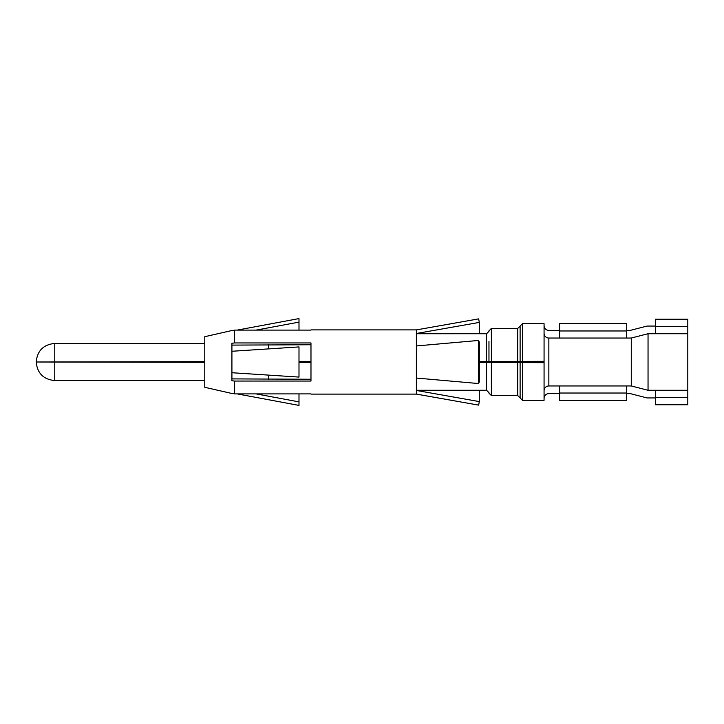 <?xml version="1.0" encoding="UTF-8"?>
<svg xmlns="http://www.w3.org/2000/svg" width="724" height="724" viewBox="0 0 724 724"><rect width="100%" height="100%" fill="white"/><g stroke="black" fill="none" stroke-linecap="round" stroke-linejoin="round"><path stroke-width="1.09" d="M544.068 390.743A4.787 4.787 0 0 1 548.855 385.955L631.274 385.955L648.043 390.272L687.8 390.272L687.8 319.23L655.455 319.23L655.455 326.66L687.8 326.66M687.8 390.272L687.8 404.77L655.455 404.77L655.455 397.34L687.8 397.34M544.068 325.583A4.787 4.787 0 0 0 548.855 330.379L559.634 330.379M544.068 333.257A4.787 4.787 0 0 0 548.855 338.045L626.712 338.045L626.712 323.538L559.634 323.538L559.634 330.977L626.712 330.977M626.712 330.379L630.305 330.379L647.075 326.062L655.455 326.062M687.8 333.728L648.043 333.728L631.274 338.045L626.712 338.045M626.712 393.621L630.305 393.621L647.075 397.938L655.455 397.938M559.634 393.621L548.855 393.621A4.787 4.787 0 0 0 544.068 398.417M648.043 390.272L648.043 333.728M479.288 362.498L544.068 362.67L544.068 361.466L479.288 361.638M527.778 362.534L544.068 362.534L544.068 361.33L479.288 361.502M631.274 385.955L631.274 338.045M204.774 362.19L36.2 362L204.774 361.674M204.774 361.81L43.865 362M310.976 361.638L298.994 361.638M310.976 361.502L298.994 361.502M204.774 362.326L36.2 362C37.304 373.276 43.494 379.466 54.762 380.562L204.774 380.562M310.976 362.498L298.994 362.498M527.778 361.466L527.778 362.452L479.288 362.362M310.976 362.362L298.994 362.362M496.628 361.548L496.628 362.452M544.068 362.67L544.068 400.327L522.502 400.327L520.113 397.938L520.113 387.874M522.502 361.33L522.502 323.673L544.068 323.673L544.068 361.33M520.113 362.624L520.113 397.938L517.714 395.539L517.714 362.588M522.502 323.673L520.113 326.062L520.113 361.376M488.962 341.402L488.962 361.457M268.568 375.104L268.568 379.249M268.568 344.751L268.568 348.896M559.634 338.045L559.634 330.977M655.455 333.728L655.455 326.66M626.712 385.955L626.712 400.463L559.634 400.463L559.634 393.023L626.712 393.023M559.634 385.955L559.634 393.023M655.455 390.272L655.455 397.34M298.994 330.099L298.994 322.126L256.151 330.099M237.246 330.099L298.994 318.587L298.994 322.126M234.63 381.059L231.915 380.752L231.915 378.896L310.976 379.249L310.976 381.059L234.63 381.059L234.63 393.901L310.976 393.901M256.151 393.901L298.994 401.874L298.994 393.901M231.915 393.277L234.63 393.901M231.915 345.104L231.915 343.248L234.63 342.941L310.976 342.941L310.976 344.751L231.915 345.104L231.915 378.896M231.915 393.485L204.774 387.304L204.774 336.696L231.915 330.515M416.381 333.493L479.288 322.415L478.664 318.877L416.381 329.9L416.381 345.945L478.664 340.443L479.288 342.208L479.288 381.792L478.664 383.557L478.664 340.443M416.698 390.507L479.288 401.585L479.288 390.272M479.288 401.585L478.664 405.123L416.381 394.1L416.381 378.055L478.664 383.557M310.976 344.751L310.976 379.249M310.976 330.099L234.63 330.099L234.63 342.941M416.381 345.945L416.381 378.055M298.994 401.874L298.994 405.413L237.246 393.901M231.915 330.723L234.63 330.099M231.915 372.733L298.994 377.077L298.994 346.923L231.915 351.267M479.288 333.728L479.288 322.415M548.855 385.955L548.855 338.045M522.502 362.67L522.502 400.327M491.361 361.412L491.361 328.461L517.714 328.461L517.714 361.412M491.361 362.588L491.361 395.539L517.714 395.539M486.573 362.498L486.573 390.272L488.962 392.661M416.381 333.728L486.573 333.728L486.573 361.502M54.762 362.326L54.762 380.562M204.774 343.438L54.762 343.438L54.762 361.674M517.714 328.461L520.113 326.062M491.361 395.539L488.962 393.141M491.361 328.461L488.962 330.859M486.573 333.728L488.962 331.339M416.381 390.272L486.573 390.272M54.762 343.438C43.494 344.534 37.304 350.724 36.2 362M310.976 394.1L416.381 394.1M310.976 329.9L416.381 329.9"/></g></svg>
